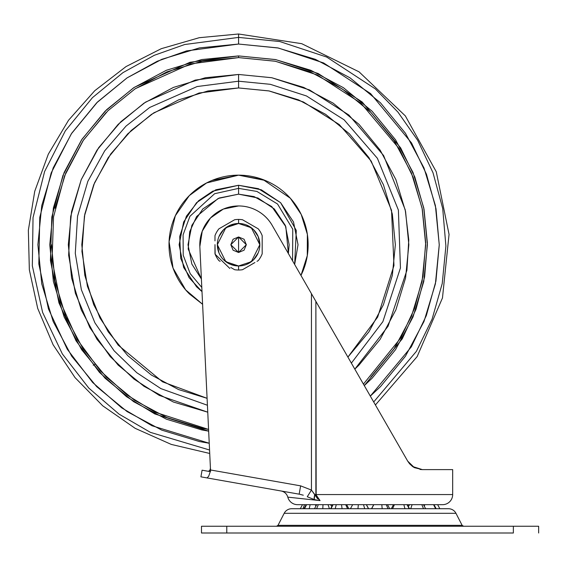 <?xml version="1.0" encoding="UTF-8"?>
<svg xmlns="http://www.w3.org/2000/svg" width="567" height="567" viewBox="0 0 567 567"><rect width="100%" height="100%" fill="white"/><g stroke="black" fill="none" stroke-linecap="round" stroke-linejoin="round"><path stroke-width="0.85" d="M257.007 261.337L258.24 260.629A25.288 25.288 0 0 0 262.181 253.803L262.181 235.645A25.288 25.288 0 0 0 258.24 228.827L242.52 219.748A25.288 25.288 0 0 0 238.579 219.443L238.579 223.483A21.241 21.241 0 0 1 259.821 244.724A21.241 21.241 0 0 1 238.579 265.966L238.579 270.012A25.288 25.288 0 0 0 242.513 269.708L254.087 263.024M242.513 269.708L243.739 268.999L242.513 269.708A25.288 25.288 0 0 1 238.579 270.012L238.579 265.966L225.836 261.72L217.338 244.724L225.836 227.736L238.579 223.483L251.323 227.736L259.821 244.724L251.323 261.72L238.579 265.966L230.45 264.35L223.561 259.75M238.579 252.478L230.826 244.724L238.579 236.971L238.579 252.478L238.579 236.971L246.333 244.724L238.579 252.478L244.058 250.21L246.333 244.724L244.058 239.246L238.579 236.971L233.094 239.246L230.826 244.724L233.094 250.21L238.579 252.478M214.978 240.869L214.978 235.645A25.288 25.288 0 0 1 218.919 228.827L234.639 219.748A25.288 25.288 0 0 1 242.52 219.748L243.739 220.457L242.52 219.748M254.902 262.549L250.026 265.37M250.38 265.165L243.746 268.992M243.739 220.457L246.404 221.995M245.851 221.676L250.77 224.511M250.373 224.284L257.014 228.118M254.902 226.899L258.24 228.827A25.288 25.288 0 0 1 262.181 235.645L262.181 235.688M262.181 237.063L262.181 252.379M214.978 252.393L214.978 253.803A25.288 25.288 0 0 0 218.919 260.629L220.138 261.337L218.919 260.629A25.288 25.288 0 0 1 214.978 253.803L214.978 244.639M231.301 221.676L223.065 226.431M226.779 224.284L227.133 224.085M233.406 268.992L234.639 269.708A25.288 25.288 0 0 0 238.579 270.012A25.288 25.288 0 0 1 234.639 269.708L230.755 267.461M218.919 260.629L220.145 261.337M220.145 228.118L218.919 228.827A25.288 25.288 0 0 0 214.978 235.645L214.978 237.07M218.954 236.595L223.561 229.706L230.45 225.099L238.579 223.483L238.579 219.443A25.288 25.288 0 0 0 234.639 219.748L233.413 220.457M262.181 253.803A25.288 25.288 0 0 1 258.24 260.629M218.954 252.854L217.338 244.724M246.709 225.099L253.598 229.706L258.205 236.595L259.821 244.724M258.205 252.854L253.598 259.75L246.709 264.35M231.308 267.78L234.639 269.708M238.579 265.966A21.241 21.241 0 0 1 217.338 244.724A21.241 21.241 0 0 1 238.579 223.483M222.25 226.899L218.919 228.827M214.978 244.724L215.155 254.257L229.862 268.467M200.909 476.84L202.086 470.199L200.909 476.84L207.005 477.917L200.909 476.84M208.174 471.276L202.086 470.199L208.578 471.347L209.343 470.759M298.37 498.28L287.802 497.139A10.114 10.114 0 0 0 297.583 504.68L442.558 504.68A10.114 10.114 0 0 0 452.672 494.559L315.876 494.559L320.064 500.618L287.802 497.139A10.114 10.114 0 0 0 297.583 504.68L442.558 504.68A10.114 10.114 0 0 0 452.672 494.559L452.672 469.611L422.33 469.611L414.357 467.612L407.716 461.155L313.048 296.456M210.577 471.312L199.846 246.574A38.776 38.776 0 0 1 238.579 205.956C245.518 205.956 251.989 207.692 257.999 211.165C264.002 214.645 268.737 219.386 272.195 225.404L311.453 293.699L311.453 490.072L300.63 485.862L210.513 469.972L199.846 246.574L202.249 231.18L210.513 217.969L223.313 209.081A38.776 38.776 0 0 0 210.513 217.969M414.463 467.669L422.33 469.611L414.463 467.669M223.313 209.081L238.579 205.956A38.776 38.776 0 0 1 272.195 225.404L315.876 301.396L315.876 494.559L452.672 494.559M317.69 498.854L311.453 490.072L300.63 485.862L299.163 494.169L207.005 477.917L208.649 476.308L207.005 477.917L299.163 494.169L300.63 485.862L210.513 469.972L210.293 471.645L208.578 471.347L210.293 471.645L210.57 471.269M326.45 319.795L384.532 420.827L315.876 301.396L316.159 496.238M210.421 468.136L210.059 469.894L209.103 470.929L210.059 469.894L210.421 468.136L210.059 469.894L208.578 471.347M373.008 400.777L407.716 461.155L412.57 466.499L422.302 469.611L420.041 469.462M409.587 463.792L412.45 466.414L407.73 461.177L409.587 463.785M412.691 466.584L414.307 467.584M412.698 466.591L414.342 467.598L422.33 469.611L414.357 467.612L407.716 461.155L384.532 420.827M452.672 469.611L422.33 469.611M362.76 382.952L338.109 340.065M320.298 309.093L319.717 308.079M413.577 467.158L407.716 461.155M281.112 490.979C284.535 491.738 286.767 493.786 287.802 497.139L287.866 497.146M348.818 508.719L346.635 504.68L352.631 504.68L350.449 508.719M368.614 508.719L366.438 504.68L373.703 504.68L371.527 508.719M389.692 508.719L387.509 504.68L393.505 504.68L391.322 508.719M208.649 476.308L210.293 471.645L208.649 476.308M294.209 493.29L285.704 491.795M299.695 494.261L303.295 495.197M319.561 500.314L314.784 494.559L314.217 499.555L318.895 500.498M290.8 497.457L298.051 498.244M307.264 496.742L311.453 490.072L307.264 496.742L314.217 499.555A8.427 3.941 -68.5 0 1 314.784 494.559L315.876 494.559L314.784 494.559L311.453 490.072L311.453 293.699M94.71 364.383L93.229 365.24M315.415 504.68L315.741 505.899L315.415 504.68M328.024 504.68L329.427 508.719L328.024 504.68M330.958 508.719L333.063 504.68L330.958 508.719M345.707 504.68L347.599 508.719L345.707 504.68M366.332 504.68L368.479 508.719L366.332 504.68M302.495 504.68L300.312 508.719L302.495 504.68M302.969 508.719L304.514 504.68L302.969 508.719M306.57 504.68L304.522 508.719L306.57 504.68M309.213 508.719L310.135 504.68L309.213 508.719M318.307 504.68L316.634 508.719L318.307 504.68M322.8 508.719L322.992 504.68L322.8 508.719M336.281 504.68L335.189 508.719L336.281 504.68M342.085 508.719L341.518 504.68L342.085 508.719M358.337 504.68L357.954 508.719L358.337 504.68M364.744 508.719L363.49 504.68L364.744 508.719M381.804 504.68L382.186 508.719L381.804 504.68M388.048 508.719L386.262 504.68L388.048 508.719M373.809 504.68L371.661 508.719L373.809 504.68M403.86 504.68L404.951 508.719L403.86 504.68M409.183 508.719L407.078 504.68L409.183 508.719M394.434 504.68L392.541 508.719L394.434 504.68M421.834 504.68L423.506 508.719L421.834 504.68M412.117 504.68L410.714 508.719L412.117 504.68M433.571 504.68L435.619 508.719L433.571 504.68M424.726 504.68L424.399 505.899L424.726 504.68M437.646 504.68L439.829 508.719L437.646 504.68M284.18 513.305L455.96 513.305A8.427 8.427 0 0 0 448.462 508.719L291.679 508.719A8.427 8.427 0 0 0 284.18 513.305L278.007 525.34L276.512 526.254L278.007 525.34L462.133 525.34L455.96 513.305L284.18 513.305A8.427 8.427 0 0 1 291.679 508.719L448.462 508.719A8.427 8.427 0 0 1 455.96 513.305L462.133 525.34L463.629 526.254L462.133 525.34L278.007 525.34L284.18 513.305M538.65 526.254L538.65 533.001L538.65 526.254L513.362 526.254L513.362 533.001L226.779 533.001L226.779 526.254L201.491 526.254L513.362 526.254L513.362 533.001L226.779 533.001L226.779 526.254L538.65 526.254M201.491 533.001L226.779 533.001L201.491 533.001L201.491 526.254M202.603 304.288L189.385 293.919C182.865 287.398 177.832 279.871 174.303 271.352C170.773 262.826 169.009 253.952 169.009 244.724C169.009 235.503 170.773 226.63 174.303 218.104C177.832 209.577 182.865 202.058 189.385 195.537C195.906 189.009 203.433 183.984 211.952 180.455C220.478 176.925 229.352 175.16 238.579 175.16L263.116 179.626L290.311 198.209L301.19 214.411L307.364 234.32L307.286 255.639L300.978 275.484L302.849 271.352C306.378 262.826 308.143 253.952 308.143 244.724C308.143 235.503 306.378 226.63 302.849 218.104C299.319 209.577 294.294 202.058 287.774 195.537C281.246 189.009 273.726 183.984 265.2 180.455L238.579 175.16C247.8 175.16 256.681 176.925 265.2 180.455M238.579 188.372L256.915 191.44L277.554 204.028L292.756 229.21L292.572 260.855L292.756 229.21L277.554 204.028L256.915 191.44L238.579 188.372L238.579 194.155L254.115 196.6L271.742 206.544L285.839 226.722L288.376 253.555L289.149 244.724L285.3 225.375L274.336 208.968L257.928 198.003L238.579 194.155L238.579 188.372L214.638 193.708L189.924 216.296L183.098 234.83L183.205 255.214L190.207 273.641L201.795 287.426L190.207 273.641L183.205 255.214L183.098 234.83L189.924 216.296L214.638 193.708L238.579 188.372L238.579 185.274L238.579 188.372M202.001 291.608L196.536 286.767L183.651 267.482L179.122 244.724L183.651 221.973L196.536 202.688L215.829 189.796L238.579 185.274L261.33 189.796L280.615 202.688L293.508 221.973L298.029 244.724L294.656 264.484L296.293 230.457L280.594 202.667L258.382 188.669L238.579 185.274L212.753 191.171L198.556 200.761L186.437 216.162L179.704 236.446L180.703 258.339L189.066 277.639L202.001 291.594M238.579 81.201L238.579 87.949L199.088 93.002L153.82 112.833L131.225 130.474L110.771 153.919L94.512 182.879L84.433 216.091L81.939 251.429L87.403 286.257L100.012 318.073L118.099 345.048L162.523 381.825L207.09 398.31L178.584 389.572L151.474 375.085L127.717 355.587L108.219 331.83L93.732 304.72L84.809 275.314L81.797 244.724L84.809 214.142L93.732 184.729L108.219 157.626L127.717 133.869L151.474 114.371L178.584 99.884L207.99 90.961L238.579 87.949L269.162 90.961L298.575 99.884L325.678 114.371L349.435 133.869L368.933 157.626L383.42 184.722L392.343 214.142L395.355 244.724L392.343 275.314L383.42 304.72L368.933 331.83L347.904 357.104L377.672 317.066L393.966 265.554L391.535 210.329L371.208 161.127L339.286 124.57L303.352 101.954L268.886 90.904L238.579 87.949L238.579 81.201L270.331 84.32L306.463 95.958L344.098 119.807L377.409 158.328L398.388 210.066L400.444 267.95L382.874 321.659L351.37 363.121L382.874 321.659L400.444 267.95L398.388 210.066L377.409 158.328L344.098 119.807L306.463 95.958L270.331 84.32L238.579 81.201L238.579 74.461L238.579 81.201L197.167 86.531L149.709 107.461L126.051 126.08L104.711 150.815L87.85 181.327L77.551 216.261L75.283 253.329L81.372 289.744L94.937 322.871L114.144 350.817L136.81 372.725L160.886 388.615L207.423 405.256L160.886 388.615L136.81 372.725L114.144 350.817L94.937 322.871L81.372 289.744L75.283 253.329L77.551 216.261L87.85 181.327L104.711 150.815L126.051 126.08L149.709 107.461L197.167 86.531L238.579 81.201M354.829 369.131L358.975 365.12L354.829 369.131L388.062 326.238L406.908 270.339L408.779 239.961L405.228 209.811L383.611 155.528L348.903 115.044L309.575 89.969L271.784 77.729L238.579 74.461L271.799 77.736L238.579 74.461L205.36 77.736L238.579 74.461L195.254 80.067L145.591 102.095L120.884 121.685L98.651 147.718L81.18 179.789L70.677 216.445L68.635 255.242L75.368 293.231L89.877 327.655L110.204 356.579L134.046 379.125L159.256 395.383L207.756 412.181L173.417 402.031L143.983 386.297L118.184 365.12L97.007 339.321L81.272 309.887L71.584 277.943L68.309 244.724L71.584 211.512L81.272 179.569L71.584 211.512M413.017 316.981L423.762 281.558L413.017 316.981L395.568 349.626L372.087 378.232L364.283 385.61L402.272 338.818L415.987 309.341L424.619 276.944L427.376 243.009L424.01 209.159L414.817 176.996L400.649 147.867L362.143 101.961L318.144 73.497L275.782 59.62L238.579 55.92L238.579 57.6L275.42 61.264L317.364 75L360.938 103.151L399.104 148.568L413.166 177.386L422.302 209.216L425.689 242.733L423.01 276.342L414.52 308.448L400.982 337.677L363.426 384.114M373.696 401.975L416.398 351.334L432.097 319.122L442.239 283.521L445.896 246.05L442.714 208.514L433.004 172.729L417.652 140.247L397.956 112.124L375.354 88.92L326.698 57.061L279.772 41.533L238.579 37.401L238.579 44.049L278.34 48.025L323.622 62.958L370.612 93.598L411.55 142.976L426.476 174.26L436.002 208.741L439.255 244.958L435.924 281.161L426.32 315.613L411.33 346.848L370.322 396.106L380.478 386.63L405.433 356.218L423.981 321.524L435.399 283.876L439.255 244.724L435.399 205.573L423.981 167.931L405.433 133.238L380.478 102.825L350.066 77.87L315.372 59.322L277.731 47.904L238.579 44.049L238.579 37.401L279.772 41.533L326.698 57.061L375.354 88.92L397.956 112.124L417.652 140.247L433.004 172.729L442.714 208.514L445.896 246.05L442.239 283.521L432.097 319.122L416.398 351.334L373.696 401.975M209.726 453.465L171.269 444.415L135.18 428.34L102.719 405.809L75.042 377.622L53.107 344.757L37.698 308.377L29.342 269.764L28.35 230.266L34.743 191.277L48.308 154.167L68.55 120.239L94.781 90.692L126.058 66.559L161.29 48.684L199.244 37.706L238.579 33.999L238.579 37.401L238.579 33.999L301.722 43.687L359.067 71.846L405.341 115.902L436.278 171.794L449.05 234.398L442.473 297.944L417.149 356.6L375.418 404.973M370.896 377.041L394.164 348.684L411.458 316.336L422.103 281.232L425.704 244.724L422.103 208.224L411.458 173.112L394.164 140.765L370.896 112.408L342.539 89.139L310.184 71.846L275.087 61.201L238.579 57.6L202.072 61.201L166.967 71.846L134.62 89.139M97.007 150.135L118.184 124.329L97.007 150.135L81.272 179.569M395.879 179.569L405.575 211.512L395.879 179.569L380.145 150.135L358.975 124.329L333.169 103.159L303.735 87.424L271.799 77.736M405.575 277.943L395.879 309.887L405.575 277.943L408.842 244.724L405.575 211.512M105.072 378.232L81.591 349.626L64.142 316.981L81.591 349.626L105.072 378.232L133.684 401.712L166.322 419.162L201.746 429.906L208.656 431.154L154.805 413.938L126.498 396.673L99.452 372.37L76.042 340.802L58.933 302.828L50.428 260.529L51.817 216.991L62.873 175.607L81.981 139.241L106.66 109.651L134.273 87.346L189.973 62.278L238.579 55.92L201.746 59.542L166.322 70.287L133.684 87.736L105.072 111.217L81.591 139.829L64.142 172.474L53.397 207.891L49.768 244.724L53.397 207.891M395.568 139.829L413.017 172.474L423.762 207.891L413.017 172.474L395.568 139.829L372.087 111.217L343.474 87.736L310.829 70.287L275.413 59.542L238.579 55.92L238.579 57.6L190.448 63.901L135.3 88.686L107.95 110.742L83.498 140.014L64.539 175.99L53.532 216.941L52.079 260.047L60.421 301.956L77.296 339.612L100.423 370.938L127.185 395.079L155.209 412.252L208.578 429.432L202.072 428.255L166.967 417.61L134.62 400.316L106.263 377.041L82.988 348.684L65.701 316.336L55.049 281.232L51.455 244.724M209.556 450.014L150.404 432.366L119.035 414.116L88.799 388.083L62.335 353.907L42.617 312.424L32.333 265.852L33.035 217.6L44.616 171.496L65.34 130.828L92.442 97.666L122.947 72.64L154.316 55.297L184.693 44.524L238.579 37.401L184.693 44.524L154.316 55.297L122.947 72.64L92.442 97.666L65.34 130.828L44.616 171.496L33.035 217.6L32.333 265.852L42.617 312.424L62.335 353.907L88.799 388.083L119.035 414.116L150.404 432.366L209.556 450.014M209.237 443.252L151.984 425.76L121.707 407.864L92.612 382.449L67.246 349.208L48.464 308.98L38.818 263.938L39.775 217.374L51.172 172.963L71.314 133.847L97.545 101.961L127.015 77.913L157.279 61.25L186.586 50.902L238.579 44.049L199.428 47.904L161.779 59.322L127.086 77.87L96.674 102.825L71.718 133.238L53.178 167.931L41.752 205.573L37.897 244.724L41.752 283.876L53.178 321.524L71.718 356.218L96.674 386.63L127.086 411.585L161.779 430.133L199.428 441.551L209.237 443.252M49.768 244.724L53.397 281.558L64.142 316.981M423.762 281.558L427.39 244.724L423.762 207.891M55.049 208.224L65.701 173.119L82.988 140.765L106.263 112.408M205.36 77.736L173.417 87.424L143.983 103.159L118.184 124.329M358.975 365.12L380.145 339.321L395.879 309.887M201.398 279.014L191.852 264.08L188.003 244.724L191.852 225.375L202.816 208.968L219.223 198.003L238.579 194.155L218.196 198.443L196.593 216.53L189.704 231.719L188.187 249.069L201.398 279.007M202.603 304.273L185.657 289.886L173.055 268.113L169.079 241.613L175.316 215.779L189.321 195.601L206.65 182.921L238.579 175.16L211.952 180.455M408.481 506.253L409.65 504.68L408.481 506.253L407.312 504.68L409.487 508.719M331.66 506.253L330.49 504.68L331.66 506.253L332.829 504.68L330.653 508.719M303.969 508.719L306.152 504.68M314.508 508.719L316.691 504.68M425.633 508.719L423.45 504.68M436.172 508.719L433.989 504.68"/></g></svg>
